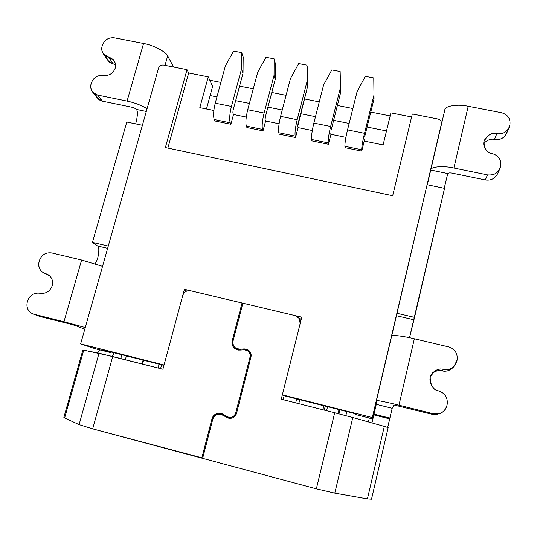 <?xml version="1.0" encoding="UTF-8"?>
<svg xmlns="http://www.w3.org/2000/svg" width="537" height="537" viewBox="0 0 537 537"><rect width="100%" height="100%" fill="white"/><g stroke="black" fill="none" stroke-linecap="round" stroke-linejoin="round"><path stroke-width="0.81" d="M32.851 313.91L40.08 316.555L69.689 323.932L40.08 316.555L32.851 313.91C27.964 311.467 26.112 307.493 27.28 302.009L27.642 300.774C29.978 295.008 34.079 292.504 39.939 293.256C45.813 294.007 49.914 291.504 52.243 285.731C53.385 280.864 51.861 277.085 47.659 274.394L45.645 273.648L49.424 275.582L45.645 273.648C51.136 275.649 53.338 279.676 52.243 285.731C49.914 291.504 45.813 294.007 39.939 293.256C34.079 292.504 29.978 295.008 27.642 300.774L27.28 302.009C26.152 308.09 28.34 312.158 33.838 314.219L63.963 321.73L81.611 260.036L51.666 252.947C45.833 252.236 41.758 254.733 39.443 260.432L39.087 261.647C37.979 267.648 40.161 271.648 45.645 273.648L43.645 272.91C39.456 270.225 37.932 266.473 39.087 261.647L39.443 260.432C41.758 254.733 45.833 252.236 51.666 252.947L81.611 260.036L102.54 266.359L81.611 260.036L63.963 321.73L33.838 314.219L38.174 315.843M103.232 53.7L108.004 60.527L113.32 63.937L108.642 57.164L103.232 53.7C101.715 51.263 101.339 48.78 102.104 46.249L102.433 45.115C104.621 39.765 108.568 37.335 114.267 37.818L143.554 43.484L114.267 37.818C108.568 37.335 104.621 39.765 102.433 45.115L102.104 46.249C101.09 51.834 103.272 55.472 108.642 57.164C114.019 58.848 116.214 62.507 115.22 68.145C115.972 65.628 115.609 63.151 114.119 60.715L108.642 57.164L113.32 63.937L115.549 64.688L113.32 63.937C109.508 63.064 107.246 60.58 106.548 56.479M83.738 350.164L112.73 356.508L162.912 369.228L182.728 295.545C184.137 291.88 186.748 290.289 190.561 290.765L242.026 302.996L242.724 303.727L242.026 302.996L232.192 340.894L232.957 341.438L232.192 340.894L242.026 302.996L190.561 290.765C186.748 290.289 184.137 291.88 182.728 295.545L162.912 369.228L99.036 353.218L82.859 350.043L63.869 417.397L64.641 417.947L83.738 350.164L64.641 417.947L79.093 424.619L99.036 353.218L79.093 424.619L92.679 428.875L112.73 356.508L92.679 428.875L202.711 458.027L201.778 458.121L211.967 418.847L201.778 458.121L92.679 428.875L79.093 424.619L64.641 417.947M233.031 341.102L242.865 303.19L233.031 341.102C232.581 346.029 234.797 348.735 239.683 349.225L244.241 348.916C249.134 349.399 251.37 352.124 250.933 357.085L236.535 413.362C234.494 418.014 231.185 419.377 226.607 417.457L222.714 414.98C218.156 413.067 214.854 414.43 212.813 419.068L202.63 458.35L212.813 419.068C213.914 415.584 216.445 413.92 220.392 414.074L229.057 418.383C232.977 418.477 235.468 416.806 236.535 413.362L250.933 357.085C251.598 354.501 250.772 352.178 248.463 350.124L244.241 348.916L239.683 349.225L240.851 350.023L239.683 349.225L235.662 348.151C233.226 346.117 232.353 343.767 233.031 341.102M299.982 319.844L300.814 320.925L299.391 318.595L300.149 323.583C300.693 319.629 299.089 316.984 295.33 315.655L242.865 303.19L295.33 315.655L299.391 318.595M284.12 395.742L283.133 399.689L284.12 395.742L354.923 413.631L355.561 414.544L372.43 418.806L376.397 401.958L372.43 418.806L372.322 417.571L372.43 418.806L355.561 414.544L354.923 413.631L284.12 395.742L282.355 394.849L372.322 417.571L441.387 123.946L372.322 417.571L282.355 394.849L284.12 395.742M221.835 414.517L224.07 414.779L220.392 414.074M228.534 417.35L229.433 417.914L226.607 417.457L229.433 417.914L228.534 417.35M249.564 351.131L247.705 350.674L249.564 351.131M235.662 348.151L238.556 350.09L237.085 348.869M281.26 399.219L300.149 323.583L281.26 399.219L334.699 412.758L281.26 399.219M202.63 458.35L316.353 488.831L334.699 412.758L316.353 488.831L202.63 458.35M444.824 109.951L427.318 184.755L430.687 170.054L447.757 173.572C448.241 172.874 449.791 172.746 452.402 173.196L485.327 179.969L487.475 174.901L453.906 168.027L468.21 106.279C457.497 103.869 444.797 105.937 444.837 109.89L444.824 109.951C444.683 105.97 457.423 103.849 468.21 106.279L501.531 112.723L468.21 106.279L453.906 168.027C443.025 165.517 430.385 166.725 430.687 170.054L430.714 169.954M143.554 43.484C152.991 44.98 166.248 51.901 167.658 55.942L173.599 67.018L167.658 55.942L165.013 65.333L167.658 55.942C166.248 51.901 152.991 44.98 143.554 43.484L127.074 101.09L143.554 43.484M126.376 355.89L125.329 359.703L126.376 355.89M368.422 421.921L369.342 418.028L368.422 421.921M346.835 411.59L345.862 415.651L346.835 411.59M500.692 165.785L500.41 167.041L500.692 165.785C501.35 159.61 498.551 155.555 492.288 153.622C487.173 153.119 484.387 149.091 483.938 141.546C487.63 134.847 491.912 132.243 496.785 133.726C503.323 134.344 507.613 131.733 509.64 125.9L509.922 124.665C510.566 118.57 507.767 114.589 501.531 112.723C507.767 114.589 510.566 118.57 509.922 124.665L509.096 127.584C506.418 132.431 502.31 134.478 496.785 133.726C492.422 132.29 488.254 134.512 484.28 140.385C481.669 148.084 488.851 153.508 492.288 153.622C498.551 155.555 501.35 159.61 500.692 165.785M43.645 272.91L50.042 276.159L47.927 274.816M92.565 92.022L97.559 98.211L102.52 101.198L131.484 107.152L102.52 101.198L97.613 95.056L92.565 92.022C90.733 89.444 90.236 86.759 91.068 83.953L91.404 82.805C93.619 77.395 97.586 74.952 103.312 75.475C109.045 75.999 113.018 73.556 115.22 68.145C113.018 73.556 109.045 75.999 103.312 75.475C97.586 74.952 93.619 77.395 91.404 82.805L91.068 83.953C90.041 89.612 92.223 93.31 97.613 95.056L127.074 101.09L97.613 95.056L102.52 101.198C99.07 100.432 96.848 98.204 95.855 94.505M447.173 404.354L446.871 405.704L447.173 404.354C447.912 397.682 445.066 393.191 438.642 390.889C433.379 390.164 430.553 385.707 430.164 377.518C434.044 370.382 438.481 367.704 443.481 369.476C450.207 370.362 454.651 367.684 456.799 361.428L457.101 360.099C457.826 353.521 454.987 349.11 448.59 346.882L414.356 338.78L448.59 346.882C454.987 349.11 457.826 353.521 457.101 360.099L453.718 366.831C450.536 369.469 447.12 370.349 443.481 369.476C440.306 368.254 436.621 369.429 432.426 372.993C425.747 380.981 434.238 391.231 438.642 390.889C445.066 393.191 447.912 397.682 447.173 404.354M212.84 418.967L211.967 418.847C214.276 413.591 218.015 412.047 223.184 414.215L227.077 416.692C231.044 418.357 233.91 417.168 235.676 413.141L250.088 356.87C250.464 352.574 248.53 350.218 244.288 349.795L239.724 350.104C234.192 349.547 231.682 346.479 232.192 340.894C231.42 343.928 232.42 346.6 235.199 348.909L239.724 350.104L244.288 349.795L247.919 350.822C249.94 352.608 250.665 354.621 250.088 356.87L235.676 413.141C234.75 416.141 232.581 417.591 229.171 417.491L220.593 413.201C216.102 412.993 213.229 414.879 211.967 418.847L212.84 418.967M142.399 125.275L108.273 246.067L92.458 242.382L126.772 122.013L92.458 242.382L97.573 245.993L92.458 242.382L108.273 246.067L142.399 125.275L126.772 122.013L142.399 125.275M114.139 352.796L112.233 356.387L114.139 352.796M120.812 358.555L121.865 354.749L120.812 358.555M235.454 348.003L236.616 349.641L235.454 348.003M249.007 351.849L250.578 352.742L247.919 350.822M229.171 417.491L232.467 418.008L230.595 417.538M222.036 413.624L219.902 414.007L222.036 413.624M97.747 352.963L99.587 349.835L97.747 352.963M84.779 329.241L74.992 325.449L84.779 329.241M95.029 263.741C99.372 258.445 99.634 244.973 97.573 245.993L107.635 248.342L97.573 245.993C99.634 244.973 99.372 258.445 95.029 263.741M135.7 123.879C137.707 115.871 137.935 111.052 136.378 109.427L146.299 111.468L136.378 109.427C135.492 108.481 133.861 107.729 131.484 107.152C133.861 107.729 135.492 108.481 136.378 109.427C137.935 111.052 137.707 115.871 135.7 123.879M371.517 499.188L367.415 498.907L334.799 493.127L316.353 488.831L334.799 493.127L352.802 417.538L334.699 412.758L352.802 417.538L334.799 493.127L367.415 498.907L384.317 426.391L352.802 417.538L384.317 426.391L367.415 498.907L371.517 499.188L388.157 427.6L384.317 426.391L388.157 427.6L371.517 499.188M371.946 422.914L376.276 404.327L376.464 400.602L376.276 404.327L392.198 408.308L387.714 427.398L389.822 418.088L374.047 414.114L373.866 414.9L389.634 418.873L373.866 414.9L371.946 422.914M391.695 335.961L427.096 184.708L396.856 313.259L414.551 317.38L409.523 337.699L444.535 188.353L414.551 317.38L396.856 313.259L396.427 315.716L413.785 319.763L396.427 315.716L391.695 335.961M447.757 173.572L444.22 188.286L447.757 173.572L430.701 170.007C430.493 166.698 443.106 165.537 453.906 168.027L487.475 174.901C494.047 175.565 498.363 172.941 500.41 167.041L499.752 168.987C496.98 173.733 492.885 175.706 487.475 174.901L485.327 179.969L452.402 173.196C449.791 172.746 448.241 172.874 447.757 173.572M393.977 404.985L392.198 408.308L393.977 404.985L432.298 414.336L433.46 413.792L398.971 405.193C387.741 402.354 375.504 399.884 376.457 400.615L376.464 400.609C375.605 399.904 387.815 402.374 398.971 405.193L433.46 413.792C440.226 414.732 444.69 412.033 446.871 405.704C446.146 409.013 444.045 411.523 440.582 413.242L433.46 413.792L432.298 414.336L393.977 404.985M209.799 80.228L220.882 82.423L209.799 80.228M239.562 86.115L253.289 88.833L239.562 86.115M271.782 92.492L286.08 95.317L271.782 92.492M304.385 98.942L319.273 101.889L304.385 98.942M337.384 105.467L352.869 108.534L337.384 105.467M370.778 112.072L390.164 115.911L370.778 112.072M386.506 130.927L367.086 127.034L386.506 130.927M349.144 123.436L333.631 120.322L349.144 123.436M315.494 116.683L300.586 113.69L315.494 116.683M282.247 110.011L267.929 107.138L282.247 110.011M249.403 103.419L235.656 100.661L249.403 103.419M216.941 96.908L210.142 95.546L216.941 96.908M69.689 323.932L74.992 325.449L69.689 323.932M85.255 327.557L63.963 321.73L85.255 327.557M389.822 418.088L392.198 408.308L376.276 404.327L374.047 414.114L389.822 418.088M147.098 108.649C141.03 105.131 134.357 102.614 127.074 101.09C134.357 102.614 141.03 105.131 147.098 108.649M507.089 131.86C505.095 137.593 500.887 140.15 494.476 139.539C491.308 138.472 487.717 139.754 483.703 143.386C487.717 139.754 491.308 138.472 494.476 139.539L496.785 133.726L494.476 139.539C499.893 140.278 503.921 138.271 506.552 133.518L509.096 127.584M497.376 174.163C494.658 178.821 490.637 180.761 485.327 179.969C490.637 180.761 494.651 178.828 497.369 174.169L499.752 168.987M391.634 336.095C390.862 334.611 403.22 336.028 414.356 338.78L398.971 405.193L414.356 338.78C403.3 336.048 390.97 334.625 391.641 336.075L376.457 400.615L391.641 336.075M452.906 367.523C449.731 370.684 446.14 371.805 442.126 370.886C439.273 369.805 435.856 370.738 431.882 373.692C435.856 370.738 439.273 369.805 442.126 370.886L443.481 369.476L442.126 370.886C445.697 371.745 449.046 370.879 452.167 368.288L453.718 366.831M439.917 413.497L436.044 414.618L432.298 414.336L439.279 413.799L440.582 413.242M444.535 188.353L427.096 184.708L444.535 188.353M338.975 409.603L338.135 413.638L338.975 409.603M338.907 413.832L339.78 409.805L338.907 413.832M230.48 418.451L229.433 417.914M225.023 415.39L222.714 414.98L225.023 415.39M245.557 349.856L244.241 348.916L245.557 349.856M236.542 413.322L235.676 413.141L236.542 413.322M250.86 357.394L250.088 356.87L250.86 357.394M440.152 129.833L441.387 123.946C441.683 121.443 440.568 119.811 438.038 119.039L412.315 113.978L438.038 119.039C440.521 119.778 441.649 121.389 441.407 123.859L440.152 129.833M80.637 343.902L158.549 68.098L80.637 343.902L164.06 364.972L184.406 289.302L301.747 317.179L282.355 394.849L301.747 317.179L184.406 289.302L186.634 291.094L184.406 289.302L164.06 364.972L80.637 343.902L95.089 348.701L80.637 343.902M327.543 406.71L326.577 410.704L327.543 406.71M214.961 120.986L230.89 124.248L214.961 120.986L214.236 119.523C213.108 116.086 213.444 110.642 215.236 103.185L225.379 65.89L215.236 103.185L231.427 106.447C229.635 113.931 229.232 119.382 230.232 122.798L230.89 124.248L233.508 114.495L230.89 124.248L230.232 122.798C229.232 119.382 229.635 113.931 231.427 106.447L241.502 69.031L231.427 106.447L215.236 103.185C213.444 110.642 213.108 116.086 214.236 119.523L230.232 122.798L214.236 119.523L214.961 120.986M246.906 127.538L263.023 130.847L246.906 127.538L246.322 126.094C245.456 122.698 245.919 117.241 247.718 109.736L257.72 72.186L247.718 109.736L264.103 113.045C262.304 120.577 261.774 126.027 262.506 129.41L263.023 130.847L265.607 121.02L263.023 130.847L262.506 129.41C261.774 126.027 262.304 120.577 264.103 113.045L274.038 75.361L264.103 113.045L247.718 109.736C245.919 117.241 245.456 122.698 246.322 126.094L262.506 129.41L246.322 126.094L246.906 127.538M279.227 134.169L295.538 137.512L279.227 134.169L278.79 132.746C278.186 129.383 278.784 123.926 280.589 116.375L290.457 78.556L280.589 116.375L297.169 119.724C295.37 127.296 294.699 132.76 295.169 136.103L295.538 137.512L298.082 127.625L295.538 137.512L295.169 136.103C294.699 132.76 295.37 127.296 297.169 119.724L306.969 81.772L297.169 119.724L280.589 116.375C278.784 123.926 278.186 129.383 278.79 132.746L295.169 136.103L278.79 132.746L279.227 134.169M311.937 140.882L328.436 144.265L311.937 140.882L311.648 139.486C311.312 136.15 312.051 130.686 313.856 123.087L323.583 85.007L313.856 123.087L330.644 126.477C328.832 134.102 328.026 139.566 328.221 142.882L328.436 144.265L330.953 134.304L328.436 144.265L328.221 142.882C328.026 139.566 328.832 134.102 330.644 126.477L340.297 88.256L330.644 126.477L313.856 123.087C312.051 130.686 311.312 136.15 311.648 139.486L328.221 142.882L311.648 139.486L311.937 140.882M345.036 147.668L361.737 151.098L345.036 147.668L344.902 146.299C344.841 143.003 345.721 137.532 347.533 129.887L357.112 91.532L347.533 129.887L364.522 133.317C362.71 140.989 361.763 146.46 361.676 149.736L361.737 151.098L364.214 141.063L361.737 151.098L361.676 149.736C361.763 146.46 362.71 140.989 364.522 133.317L374.034 94.827L364.522 133.317L347.533 129.887C345.721 137.532 344.841 143.003 344.902 146.299L361.676 149.736L344.902 146.299L345.036 147.668M411.597 116.965L390.902 112.884L383.103 144.903L364.214 141.063L383.103 144.903L390.902 112.884L411.597 116.965M345.915 137.344L330.953 134.304L345.915 137.344M312.292 130.511L298.082 127.625L312.292 130.511M279.079 123.758L265.607 121.02L279.079 123.758M246.255 117.086L233.508 114.495L246.255 117.086M213.827 110.494L199.818 107.648L208.255 76.851L188.695 72.992L167.866 148.078L188.695 72.992L208.255 76.851L212.625 86.444L206.47 108.998L212.625 86.444L208.255 76.851L199.818 107.648L213.827 110.494M163.53 65.037L187.017 69.662L188.695 72.992L187.017 69.662L163.53 65.037C161.113 64.823 159.455 65.843 158.549 68.098C159.455 65.843 161.113 64.823 163.53 65.037M206.604 108.508L206.893 109.085L206.604 108.508M412.315 113.978L392.675 195.737L165.369 147.547L187.017 69.662L165.369 147.547L392.675 195.737L412.315 113.978M143.594 360.24L142.553 364.066L143.594 360.24M158.073 367.999L159.113 364.16L158.073 367.999M295.712 402.878L296.686 398.917L295.712 402.878M161.624 364.791L160.583 368.637L161.624 364.791M301.27 319.092L299.424 318.656L301.27 319.092M163.946 365.382L101.855 349.694L110.414 352.574L110.602 351.903L110.414 352.574L95.089 348.701L110.414 352.574L101.855 349.694L163.946 365.382M299.753 399.689L298.773 403.656L299.753 399.689M322.898 409.771L323.871 405.784L322.898 409.771M325.247 406.133L324.281 410.12L325.247 406.133M365.328 76.328L373.772 77.946L365.328 76.328L357.112 91.532L365.328 76.328M364.636 136.935L374.034 98.868L373.772 77.946L374.034 98.868L364.636 136.935M364.214 141.063L364.167 139.66L364.214 141.063M331.806 69.904L340.149 71.502L340.693 92.351L340.149 71.502L331.806 69.904L323.583 85.007L331.806 69.904M331.154 130.149L340.693 92.351L331.154 130.149M330.953 134.304L330.752 132.874L330.953 134.304M340.149 71.502L340.693 92.351L340.149 71.502M298.686 63.561L306.929 65.138L307.708 69.461L307.748 85.92L306.969 81.772L306.929 65.138L298.686 63.561L290.457 78.556L298.686 63.561M298.069 123.45L307.748 85.92L297.733 126.168L298.069 123.45M298.082 127.625L297.733 126.168L298.082 127.625M306.929 65.138L306.969 81.772L307.748 85.92L307.708 69.461L306.929 65.138M265.963 57.291L274.112 58.848L275.253 63.218L275.192 79.557L265.372 116.831L275.192 79.557L274.038 75.361L274.112 58.848L265.963 57.291L257.72 72.186L265.963 57.291M265.607 121.02L265.103 119.543L265.372 116.831L265.103 119.543L265.607 121.02M275.192 79.557L275.253 63.218L274.112 58.848L274.038 75.361L275.192 79.557M233.629 51.096L241.677 52.633L243.18 57.05L243.013 73.274L233.065 110.286L243.013 73.274L241.502 69.031L241.677 52.633L233.629 51.096L225.379 65.89L233.629 51.096M233.508 114.495L232.863 112.998L233.065 110.286L232.863 112.998L233.508 114.495M243.013 73.274L243.18 57.05L241.677 52.633L241.502 69.031L243.013 73.274M388.157 427.6L371.51 499.202M430.701 170.007L444.837 109.89M142.03 363.938L143.077 360.105M440.159 129.786L441.407 123.859"/></g></svg>

